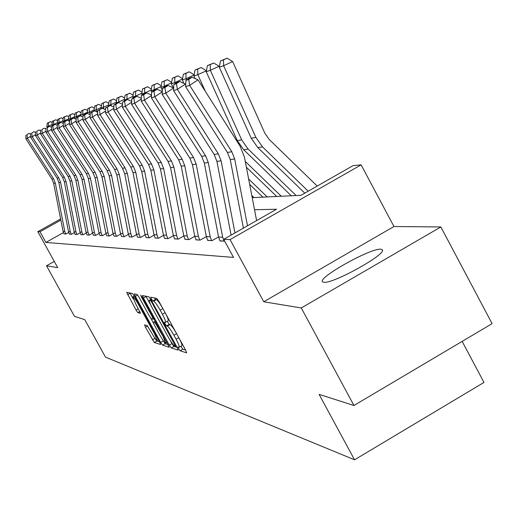 <?xml version="1.0" encoding="UTF-8"?>
<svg xmlns="http://www.w3.org/2000/svg" width="518" height="518" viewBox="0 0 518 518"><rect width="100%" height="100%" fill="white"/><g stroke="black" fill="none" stroke-linecap="round" stroke-linejoin="round"><path stroke-width="0.78" d="M178.716 348.769L180.154 350.777L186.609 352.842L185.735 350.323L158.864 301.282L156.792 298.433L150.783 297.209L151.424 299.009L152.849 300.971L153.619 301.133C154.992 301.884 157.174 304.895 160.166 310.165L162.387 314.212C164.918 318.978 165.941 321.691 165.436 322.364L164.426 322.157L165.087 323.925L166.518 325.906L167.32 326.12C168.732 326.942 170.927 329.985 173.912 335.243L176.126 339.284C178.632 343.984 179.636 346.659 179.124 347.3L178.062 347.034L178.716 348.769M180.924 346.264L182.841 349.223L185.612 350.09M154.396 297.947L155.549 299.43L156.326 299.585L153.619 301.133M167.262 321.315L169.218 324.359L170.014 324.572L167.32 326.12M323.698 282.271C332.556 284.401 388.642 253.062 382.135 249.637L380.756 249.223C370.713 247.915 316.925 278.049 322.578 281.837L323.698 282.271M144.587 324.831L145.448 327.188L154.28 342.476L160.625 344.496L159.712 342.12L134.473 296.173L132.563 293.512L126.677 292.32L136.02 310.036L137.898 312.665L140.501 313.312L135.366 303.257L132.867 296.762C133.786 297.015 135.522 299.385 138.079 303.872L154.662 334.065L157.109 340.423C156.158 340.125 154.396 337.723 151.832 333.223L147.183 325.563L144.587 324.831M63.416 232.621L45.895 242.443L39.996 231.76L37.833 231.669L60.632 218.92M353.956 405.497L301.275 307.977L440.857 226.955L492.1 323.64L353.956 405.497L319.088 394.373L354.539 459.803L105.478 357.109L84.764 319.645L74.495 316.368L46.516 265.792L57.718 267.644L37.833 231.669M440.857 226.955L393.958 226.521L263.753 301.761L301.275 307.977M263.753 301.761L230.05 239.594L223.718 239.335L276.534 209.24L254.526 209.745M45.895 242.443L233.521 257.407L223.718 239.335M169.308 345.143L171.309 347.934L178.179 350.142L177.311 347.669L150.965 299.624L148.944 296.84L142.508 295.545L143.467 298.057L169.308 345.143L171.937 343.628L173.938 346.419L177.188 347.442M169.172 347.254L162.607 345.15L160.658 342.417L135.366 296.354L134.421 293.9L137.05 294.418L138.992 297.118L149.365 316.012L151.321 318.738L153.186 319.211L152.247 316.744L141.362 296.924L140.695 295.169L142.107 297.073L169.276 347.196M54.28 261.422L46.516 265.792M354.539 459.803L483.98 382.433L462.14 341.394M224.695 241.129L219.917 240.838M218.564 236.914L211.985 240.663L207.627 240.287M206.332 236.59L200.123 240.119L196.005 239.769M194.762 236.279L188.889 239.614L184.984 239.277M183.793 235.975L178.237 239.128L174.527 238.811M173.381 235.684L168.117 238.668L164.594 238.371M163.487 235.405L158.495 238.235L155.135 237.943M154.079 235.133L149.333 237.814L146.134 237.542M145.111 234.868L140.592 237.419L137.542 237.16M136.558 234.609L132.258 237.043L129.338 236.791M128.393 234.363L124.288 236.681L121.503 236.441M120.59 234.123L116.673 236.331L114.005 236.104M113.125 233.89L109.376 236.001L106.825 235.787M105.976 233.67L102.389 235.684L99.942 235.476M99.119 233.45L95.688 235.379L93.337 235.178M92.541 233.236L89.251 235.088L86.992 234.894M86.228 233.035L83.068 234.809L80.899 234.622M80.16 232.835L77.13 234.537L75.039 234.363M74.327 232.64L71.413 234.278L69.399 234.11M68.706 232.459L65.909 234.032L63.973 233.864M252.208 197.662L301.003 195.299L353.062 165.631L361.117 164.866L230.05 239.594M393.958 226.521L361.117 164.866M60.859 220.085L39.996 231.76M179.183 347.267L181.824 345.746C182.33 345.163 181.417 342.638 179.086 338.176M176.366 333.223C173.478 328.198 171.361 325.31 170.014 324.572M167.961 320.81L168.143 320.81C168.648 320.202 167.715 317.638 165.346 313.118M162.626 308.145C159.732 303.114 157.627 300.265 156.326 299.585M145.934 296.225L150.887 305.257M170.001 340.112L171.937 343.628M175.492 346.218L151.8 302.402L150.388 300.453L149.43 300.291C148.957 300.977 149.974 303.678 152.486 308.385L168.149 336.927C171.063 342.074 173.226 345.085 174.637 345.953L175.492 346.218M168.195 344.612L165.184 343.661L162.607 345.15M162.322 339.277L165.184 343.661M153.27 322.792L150.719 318.136M160.107 335.58C162.736 340.19 164.543 342.651 165.54 342.948L163.066 336.46L155.128 322.85L153.263 322.364L154.189 324.799L160.107 335.58M129.979 292.981L133.359 299.139M154.416 337.477L156.805 341.025L159.589 341.899M317.204 186.066L269.256 139.523L264.84 133.21L232.647 61.558L223.621 65.708L255.873 137.412L262.503 146.885L308.21 191.194M223.491 59.855L227.098 58.197L220.448 60.949L223.491 59.855L223.621 65.708L219.276 67.21L251.23 138.222L257.802 147.598L304.804 193.136M219.276 67.21L220.448 60.949M227.098 58.197L232.647 61.558M243.408 228.114L230.245 159.583L227.408 152.434L185.638 86.668L189.666 85.353L188.72 79.422L192.074 77.234L189.232 78.212L185.904 80.387L188.72 79.422M247.513 225.777L234.686 158.981L231.831 151.768L189.666 85.353L198.051 79.869L240.145 146.257L244.425 157.071L256.611 220.597M198.051 79.869L192.074 77.234M185.904 80.387L185.638 86.668M219.354 66.809L219.108 66.265L210.334 70.299L241.679 139.873L248.128 149.067L296.141 195.532M210.23 64.614L213.74 63.002L207.368 65.644L210.23 64.614L210.334 70.299L206.242 71.717L237.309 140.637L243.7 149.741L291.284 195.765M206.242 71.717L207.368 65.644M213.74 63.002L219.108 66.265M206.404 70.843L197.818 74.631L205.439 91.524M245.267 161.454L281.28 196.251M246.361 167.184L276.696 196.477M197.734 69.101L201.139 67.534L195.027 70.072L197.734 69.101L197.818 74.631L193.952 75.965L195.137 78.581M193.952 75.965L195.027 70.072M201.139 67.534L206.345 70.707M231.099 235.127L216.906 161.376L214.154 154.435L173.556 90.611L177.35 89.374L176.45 83.618L179.707 81.488L177.033 82.407L173.795 84.525L176.45 83.618M234.965 232.925L221.095 160.813L218.318 153.807L177.35 89.374L185.489 84.052L185.735 84.428M185.489 84.052L179.707 81.488M173.795 84.525L173.556 90.611M220.02 241.025L218.596 237.089L204.332 163.066L201.651 156.326L162.166 94.334L165.747 93.162L164.886 87.568L168.052 85.502L165.527 86.37L162.387 88.423L164.886 87.568M168.052 85.502L173.659 87.989L165.747 93.162L205.581 155.73L208.281 162.535L222.675 237.238L224.106 241.213M162.387 88.423L162.166 94.334M194.133 74.974L185.994 78.717L186.558 79.96M248.627 178.969L267.243 196.937M249.657 184.369L262.911 197.144M185.93 73.336L189.251 71.808L183.372 74.255L185.93 73.336L185.994 78.717L182.349 79.979L183.864 83.327M182.349 79.979L183.372 74.255M189.251 71.808L194.166 74.819M182.517 79.04L174.819 82.582L175.265 83.566M251.793 195.487L253.962 197.578M174.773 77.337L178.004 75.855L172.352 78.205L174.773 77.337L174.819 82.582L171.367 83.774L173.174 87.775M171.367 83.774L172.352 78.205M178.004 75.855L182.582 78.671M171.523 82.886L164.232 86.241L164.575 86.992M164.2 81.132L167.346 79.688L161.907 81.954L164.2 81.132L164.232 86.241L160.962 87.374L162.309 90.359M160.962 87.374L161.907 81.954M167.346 79.688L171.62 82.317M207.724 240.469L206.345 236.635L192.45 164.666L189.841 158.113L151.405 97.85L154.791 96.743L153.969 91.297L157.051 89.29L154.662 90.106L151.606 92.107L153.969 91.297M162.257 91.867L154.791 96.743L193.557 157.55L196.186 164.161L210.198 236.778L211.59 240.643M162.263 91.608L157.051 89.29M151.606 92.107L151.405 97.85M196.095 239.938L194.749 236.214L181.209 166.174L178.671 159.803L141.233 101.172L144.431 100.129L143.648 94.826L146.646 92.871L144.386 93.648L141.408 95.59L143.648 94.826M151.489 95.519L144.431 100.129L182.187 159.272L184.745 165.702L198.394 236.344L199.754 240.106M151.502 95.04L146.646 92.871M141.408 95.59L141.233 101.172M185.068 239.439L183.761 235.807L170.558 167.605L168.085 161.402L131.591 104.319L134.622 103.328L133.871 98.167L136.791 96.257L134.654 96.996L131.753 98.893L133.871 98.167M141.297 98.97L134.622 103.328L171.413 160.897L173.912 167.159L187.218 235.936L188.539 239.594M141.323 98.291L136.791 96.257M131.753 98.893L131.591 104.319M161.104 86.532L154.196 89.711L154.442 90.255M154.176 84.732L157.245 83.32L151.994 85.509L154.176 84.732L154.196 89.711L151.088 90.786L151.664 92.068M151.088 90.786L151.994 85.509M157.245 83.32L161.234 85.787M174.611 238.966L173.329 235.425L160.451 168.965L158.035 162.917L122.442 107.31L125.324 106.365L124.605 101.334L127.447 99.475L122.591 102.02L124.605 101.334M131.65 102.24L125.324 106.365L161.202 162.438L163.636 168.538L176.612 235.548L177.907 239.115M131.676 101.373L127.447 99.475M122.591 102.02L122.442 107.31M151.224 89.99L144.658 93.007L144.878 93.48M144.651 88.144L147.649 86.771L142.579 88.889L144.651 88.144L144.658 93.007L141.705 94.03L142.185 95.085M141.705 94.03L142.579 88.889M147.649 86.771L151.379 89.083M164.672 238.513L163.416 235.062L150.848 170.26L148.491 164.361L113.753 110.146L116.492 109.253L115.799 104.338L118.577 102.532L116.647 103.192L113.882 104.992L115.799 104.338M122.494 105.335L116.492 109.253L151.496 163.908L153.872 169.852L166.543 235.178L167.8 238.656M122.526 104.306L118.577 102.532M113.882 104.992L113.753 110.146M141.835 93.272L135.593 96.141L135.8 96.601M135.599 91.395L138.52 90.054L133.625 92.107L135.599 91.395L135.593 96.141L132.783 97.112L133.171 97.967M132.783 97.112L133.625 92.107M138.52 90.054L142.016 92.223M155.212 238.086L153.988 234.719L141.712 171.49L139.407 165.734L105.491 112.846L108.094 111.998L107.427 107.2L110.14 105.432L105.607 107.822L107.427 107.2M113.798 108.275L108.094 111.998L142.269 165.3L144.593 171.102L156.96 234.829L158.191 238.222M113.831 107.103L110.14 105.432M105.607 107.822L105.491 112.846M132.899 96.393L126.962 99.126L127.163 99.573M126.975 94.49L129.83 93.182L125.097 95.163L126.975 94.49L126.962 99.126L124.281 100.052L124.585 100.719M124.281 100.052L125.097 95.163M129.83 93.182L133.1 95.215M146.206 237.671L145.008 234.389L133.009 172.656L130.756 167.042L97.617 115.417L100.097 114.607L99.456 109.926L102.104 108.197L97.721 110.515L99.456 109.926M105.53 111.066L100.097 114.607L133.489 166.628L135.755 172.287L147.837 234.492L149.042 237.801M105.562 109.764L102.104 108.197M97.721 110.515L97.617 115.417M124.391 99.365L118.732 101.968L119.095 102.765M118.751 97.442L121.542 96.16L116.964 98.083L118.751 97.442L118.732 101.968L116.174 102.855L116.401 103.354M116.174 102.855L116.964 98.083M121.542 96.16L124.611 98.07M137.607 237.283L136.441 234.078L124.708 173.776L122.507 168.285L90.113 117.871L92.476 117.094L91.861 112.523L94.451 110.833L90.203 113.086L91.861 112.523M97.656 113.727L92.476 117.094L125.11 167.897L127.331 173.42L139.141 234.175L140.32 237.406M97.682 112.302L94.451 110.833M90.203 113.086L90.113 117.871M116.285 102.201L110.878 104.681L111.499 106.048M110.91 100.259L113.636 99.003L109.194 100.868L110.91 100.259L110.878 104.681L108.437 105.53L108.631 105.957M108.437 105.53L109.194 100.868M113.636 99.003L116.511 100.803M129.403 236.914L128.263 233.773L116.79 174.838L114.633 169.477L82.945 120.208L85.205 119.47L84.615 114.996L87.147 113.351L85.548 113.902L83.029 115.54L84.615 114.996M90.145 116.259L85.205 119.47L117.12 169.101L119.289 174.501L130.847 233.871L131.993 237.03M90.171 114.724L87.147 113.351M83.029 115.54L82.945 120.208M108.534 104.908L103.373 107.278L104.235 109.162M103.412 102.946L106.086 101.722L101.781 103.535L103.412 102.946L103.373 107.278L101.042 108.087L101.23 108.502M101.042 108.087L101.781 103.535M106.086 101.722L108.78 103.412M121.562 236.558L120.448 233.488L109.214 175.861L107.109 170.616L76.101 122.442L78.263 121.736L77.687 117.366L80.167 115.754L76.178 117.877L77.687 117.366M82.977 118.674L78.263 121.736L109.486 170.26L111.603 175.537L122.915 233.579L124.042 236.668M83.003 117.049L80.167 115.754M76.178 117.877L76.101 122.442M101.139 107.491L96.199 109.758L97.274 112.115M96.244 105.517L98.86 104.319L94.677 106.08L96.244 105.517L96.199 109.758L93.965 110.528L94.153 110.936M93.965 110.528L94.677 106.08M98.86 104.319L101.392 105.912M114.064 236.214L112.969 233.217L101.968 176.832L99.909 171.704L69.554 124.585L71.62 123.906L71.063 119.626L73.491 118.052L72.034 118.551L69.619 120.124L71.063 119.626M76.127 120.979L71.62 123.906L102.182 171.361L104.26 176.528L115.333 233.301L116.433 236.325M76.152 119.263L73.491 118.052M69.619 120.124L69.554 124.585M94.056 109.965L89.329 112.134L90.19 114.005M89.381 107.977L91.945 106.805L87.885 108.521L89.381 107.977L89.329 112.134L87.192 112.872L87.484 113.507M87.192 112.872L87.885 108.521M91.945 106.805L94.321 108.301M106.876 235.891L105.808 232.951L95.034 177.765L93.013 172.747L63.287 126.632L65.262 125.984L64.724 121.795L67.1 120.247L63.345 122.267L64.724 121.795M69.574 123.18L65.262 125.984L95.189 172.416L97.222 177.473L108.068 233.035L109.149 235.994M69.6 121.393L67.1 120.247M63.345 122.267L63.287 126.632M87.277 112.328L82.75 114.407L83.217 115.417M82.809 110.34L85.315 109.188L81.371 110.858L82.809 110.34L82.75 114.407L80.698 115.119L81.209 116.226M80.698 115.119L81.371 110.858M85.315 109.188L87.555 110.599M99.993 235.58L98.944 232.699L88.384 178.658L86.402 173.744L57.278 128.593L59.175 127.972L58.657 123.867L60.982 122.358L57.323 124.32L58.657 123.867M63.3 125.291L59.175 127.972L88.494 173.433L90.482 178.38L101.114 232.783L102.169 235.677M63.325 123.433L60.982 122.358M57.323 124.32L57.278 128.593M80.782 114.595L76.437 116.589L76.832 117.45M76.502 112.6L78.963 111.474L75.123 113.099L76.502 112.6L76.437 116.589L74.469 117.269L75.181 118.823M74.469 117.269L75.123 113.099M78.963 111.474L81.067 112.801M93.389 235.276L92.359 232.459L82.006 179.519L80.063 174.702L51.515 130.478L53.335 129.882L52.83 125.861L55.109 124.378L51.554 126.295L52.83 125.861M57.291 127.311L53.335 129.882L82.071 174.398L84.02 179.247L94.438 232.537L95.474 235.373M57.317 125.388L55.109 124.378M51.554 126.295L51.515 130.478M74.547 116.77L70.383 118.68L70.713 119.405M70.448 114.776L72.863 113.669L69.127 115.249L70.448 114.776L70.383 118.68L68.493 119.334L69.393 121.296M68.493 119.334L69.127 115.249M72.863 113.669L74.838 114.918M87.043 234.991L86.033 232.226L75.881 180.342L73.977 175.621L45.979 132.284L47.727 131.714L47.242 127.765L49.475 126.314L47.242 127.765M51.528 129.247L47.727 131.714L75.9 175.33L77.817 180.083L88.034 232.297L89.051 235.081M51.547 127.266L49.475 126.314M46.018 128.186L45.979 132.284M68.564 118.862L64.562 120.694L64.841 121.296M64.633 116.861L66.997 115.779L63.364 117.321L64.633 116.861L64.562 120.694L62.749 121.322L63.338 122.611M62.749 121.322L63.364 117.321M66.997 115.779L68.862 116.958M80.95 234.712L79.96 232.006L69.995 181.132L68.13 176.508L40.663 134.02L42.346 133.469L41.874 129.604L44.062 128.179L41.874 129.604M45.992 131.099L42.346 133.469L69.982 176.23L71.86 180.886L81.883 232.077L82.88 234.803M46.011 129.073L44.062 128.179M40.695 130.005L40.663 134.02M62.82 120.862L58.968 122.63L59.188 123.109M59.046 118.868L61.364 117.806L57.822 119.308L59.046 118.868L58.968 122.63L57.226 123.232L57.634 124.126M57.226 123.232L57.822 119.308M61.364 117.806L63.118 118.913M75.091 234.447L74.113 231.792L64.336 181.896L62.51 177.357L35.554 135.69L37.173 135.159L36.713 131.365L38.863 129.973L36.713 131.365M40.676 132.886L37.173 135.159L64.284 177.091L66.129 181.656L75.965 231.857L76.942 234.531M40.689 130.814L38.863 129.973M35.58 131.753L35.554 135.69M57.291 122.792L53.587 124.488L53.762 124.864M53.665 120.798L55.944 119.755L52.486 121.218L53.665 120.798L53.587 124.488L51.904 125.071L52.26 125.835M51.904 125.071L52.486 121.218M55.944 119.755L57.595 120.804M69.444 234.188L68.493 231.585L58.89 182.627L57.097 178.173L30.633 137.296L32.194 136.791L31.747 133.061L33.851 131.695L31.747 133.061M35.561 134.602L32.194 136.791L58.806 177.914L60.619 182.394L70.273 231.65L71.231 234.272M35.574 132.485L33.851 131.695M30.659 133.437L30.633 137.296M51.968 124.644L48.407 126.282L48.569 126.632M48.491 122.656L50.725 121.633L47.352 123.064L48.491 122.656L48.407 126.282L46.788 126.839L47.086 127.493M46.788 126.839L47.352 123.064M50.725 121.633L52.279 122.617M64.012 233.942L63.073 231.384L53.645 183.333L51.884 178.963L25.9 138.843L27.396 138.351L26.962 134.699L29.034 133.353L26.962 134.699M30.64 136.247L27.396 138.351L53.529 178.716L55.309 183.107L64.789 231.449L65.734 234.019M30.653 134.097L29.034 133.353M25.913 135.056L25.9 138.843M182.841 349.223L180.154 350.777M155.549 299.43L152.849 300.971M169.218 324.359L166.518 325.906M178.833 337.723L176.126 339.284M176.619 333.683L173.912 335.243M165.1 312.658L162.387 314.212M162.879 308.611L160.166 310.165M146.108 296.549L143.467 298.057M173.938 346.419L171.309 347.934M176.269 345.765L175.563 346.173M175.401 344.185L174.883 344.483M152.324 302.104L151.8 302.402M151.172 300.006L150.388 300.453M150.913 299.527L149.592 300.278M163.235 340.941L160.658 342.417M137.678 295.04L135.366 296.354M153.982 318.719L153.224 319.159M152.745 316.459L152.247 316.744M141.854 296.639L141.362 296.924M163.565 336.176L163.066 336.46M157.601 325.317L157.103 325.602M155.983 322.364L155.128 322.85M155.342 321.199L153.315 322.364M155.135 333.793L154.662 334.065M138.559 303.6L138.079 303.872M139.899 311.525L137.898 312.665M138.358 308.702L136.02 310.036M130.141 293.292L127.616 294.736M156.805 341.025L154.28 342.476M154.901 338.364L152.383 339.808M147.611 325.945L145.448 327.188M255.873 137.412L251.23 138.222M262.503 146.885L257.802 147.598M230.245 159.583L234.686 158.981M227.408 152.434L231.831 151.768M241.679 139.873L237.309 140.637M248.128 149.067L243.7 149.741M216.906 161.376L221.095 160.813M214.154 154.435L218.318 153.807M219.982 240.961L224.074 241.142M204.332 163.066L208.281 162.535M201.651 156.326L205.581 155.73M218.596 237.089L222.675 237.238M207.692 240.404L211.558 240.579M192.45 164.666L196.186 164.161M189.841 158.113L193.557 157.55M206.345 236.635L210.198 236.778M196.063 239.879L199.721 240.041M181.209 166.174L184.745 165.702M178.671 159.803L182.187 159.272M194.749 236.214L198.394 236.344M185.036 239.381L188.507 239.536M170.558 167.605L173.912 167.159M168.085 161.402L171.413 160.897M183.761 235.807L187.218 235.936M174.579 238.902L177.875 239.051M160.451 168.965L163.636 168.538M158.035 162.917L161.202 162.438M173.329 235.425L176.612 235.548M164.64 238.455L167.767 238.597M150.848 170.26L153.872 169.852M148.491 164.361L151.496 163.908M163.416 235.062L166.543 235.178M155.18 238.027L158.165 238.163M141.712 171.49L144.593 171.102M139.407 165.734L142.269 165.3M153.988 234.719L156.96 234.829M146.173 237.62L149.016 237.749M133.009 172.656L135.755 172.287M130.756 167.042L133.489 166.628M145.008 234.389L147.837 234.492M137.581 237.231L140.294 237.354M124.708 173.776L127.331 173.42M122.507 168.285L125.11 167.897M136.441 234.078L139.141 234.175M129.377 236.862L131.967 236.979M116.79 174.838L119.289 174.501M114.633 169.477L117.12 169.101M128.263 233.773L130.847 233.871M121.536 236.506L124.009 236.616M109.214 175.861L111.603 175.537M107.109 170.616L109.486 170.26M120.448 233.488L122.915 233.579M114.038 236.163L116.401 236.273M101.968 176.832L104.26 176.528M99.909 171.704L102.182 171.361M112.969 233.217L115.333 233.301M106.85 235.839L109.123 235.943M95.034 177.765L97.222 177.473M93.013 172.747L95.189 172.416M105.808 232.951L108.068 233.035M99.968 235.528L102.143 235.625M88.384 178.658L90.482 178.38M86.402 173.744L88.494 173.433M98.944 232.699L101.114 232.783M93.363 235.23L95.448 235.327M82.006 179.519L84.02 179.247M80.063 174.702L82.071 174.398M92.359 232.459L94.438 232.537M87.018 234.945L89.025 235.036M75.881 180.342L77.817 180.083M73.977 175.621L75.9 175.33M86.033 232.226L88.034 232.297M80.925 234.667L82.854 234.751M69.995 181.132L71.86 180.886M68.13 176.508L69.982 176.23M79.96 232.006L81.883 232.077M75.065 234.401L76.917 234.486M64.336 181.896L66.129 181.656M62.51 177.357L64.284 177.091M74.113 231.792L75.965 231.857M69.425 234.149L71.206 234.227M58.89 182.627L60.619 182.394M57.097 178.173L58.806 177.914M68.493 231.585L70.273 231.65M63.992 233.903L65.708 233.981M53.645 183.333L55.309 183.107M51.884 178.963L53.529 178.716M63.073 231.384L64.789 231.449M382.135 249.637L382.394 250.123M168.143 320.81L165.488 322.332M176.282 345.784L175.531 346.218M150.874 299.462L149.43 300.291M153.995 318.745L153.186 319.211M166.861 342.184L165.579 342.929M155.329 321.173L153.263 322.364M158.378 339.691L157.148 340.397M134.337 295.927L132.867 296.762"/></g></svg>
